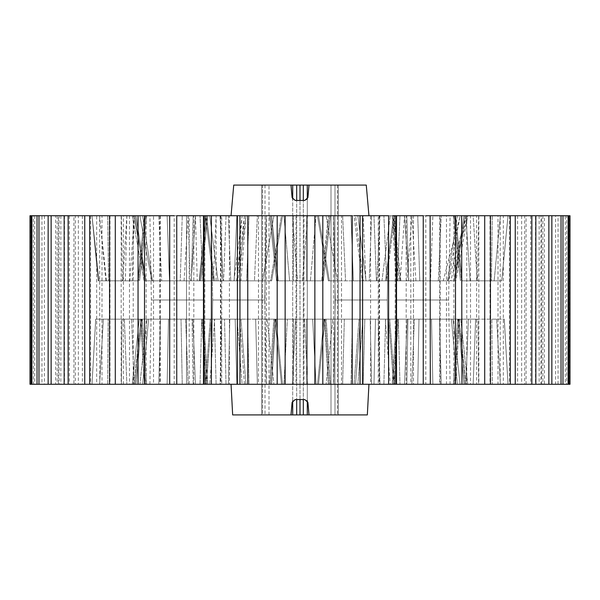 <?xml version="1.0" encoding="UTF-8"?>
<svg xmlns="http://www.w3.org/2000/svg" width="600" height="600" viewBox="0 0 600 600"><rect width="100%" height="100%" fill="white"/><g stroke="black" fill="none" stroke-linecap="round" stroke-linejoin="round"><path stroke-width="0.45" stroke-dasharray="3 2.25" d="M363.15 384.27L368.947 384.27L363.15 384.27L364.815 319.155L363.15 384.27L373.98 384.27L363.15 384.27M360.27 319.155L364.815 319.155L360.27 319.155L355.553 384.27L354.075 384.27L357.892 384.27L307.597 384.27L355.553 384.27L360.27 319.155L407.13 319.155L404.55 384.27L411.87 384.27L357.892 384.27L404.55 384.27L394.26 384.27L404.55 384.27L407.13 319.155L362.82 319.155L357.892 384.27L362.82 319.155L360.27 319.155M307.597 384.27L304.545 319.155L295.455 319.155L304.545 319.155L307.597 384.27L316.087 384.27L307.597 384.27M295.455 319.155L292.403 384.27L244.447 384.27L292.403 384.27L295.455 319.155L275.64 319.155L271.68 384.27L269.61 384.27L283.913 384.27L271.68 384.27L275.64 319.155L287.325 319.155L283.913 384.27L287.325 319.155L295.455 319.155M244.447 384.27L239.73 319.155L235.185 319.155L239.73 319.155L244.447 384.27L245.925 384.27L242.108 384.27L244.447 384.27M235.185 319.155L236.85 384.27L226.02 384.27L236.85 384.27L231.053 384.27L236.85 384.27L235.185 319.155L168.51 319.155L167.13 384.27L158.767 384.27L226.02 384.27L167.13 384.27L168.51 319.155L235.185 319.155M395.062 384.27L396.533 300L395.062 215.73L450.097 215.73L448.627 300L396.533 300L448.627 300L450.097 384.27L395.062 384.27L450.097 384.27M149.903 384.27L151.373 300L149.903 215.73L204.938 215.73L203.468 300L151.373 300L203.468 300L204.938 384.27L149.903 384.27L204.938 384.27M220.058 215.73L222.96 280.845L214.5 280.845L222.96 280.845L220.058 215.73L206.438 215.73L266.228 215.73L264.757 300L212.663 300L264.757 300L212.663 300L264.757 300L266.228 384.27L211.192 384.27L266.228 384.27L211.192 384.27L266.228 384.27L264.757 300L266.228 215.73L211.395 215.73M212.663 300L211.192 384.27L212.663 300L211.192 215.73L212.663 300M387.338 300L388.808 384.27L333.772 384.27L388.808 384.27L333.772 384.27L388.808 384.27L387.338 300L388.808 215.73L333.772 215.73L388.808 215.73L333.772 215.73L388.808 215.73L387.338 300L335.243 300L333.772 384.27L335.243 300L387.338 300M306.623 319.155L274.83 319.155L325.17 319.155L306.623 319.155L306.623 384.27L270.638 384.27L330.39 384.27L306.623 384.27L306.623 319.155M148.567 319.155L185.655 319.155L148.567 319.155L142.65 384.27L135 384.27L140.91 319.155L135 384.27L195.45 384.27L142.65 384.27L148.567 319.155M135 384.27L158.767 384.27L135 384.27M463.972 384.27L411.87 384.27L463.972 384.27L432.87 384.27L463.972 384.27L458.062 319.155L439.515 319.155L459.09 319.155L465 384.27L463.972 384.27L458.062 319.155L414.345 319.155L458.062 319.155M335.243 300L333.772 215.73L335.243 300M244.462 215.73L236.64 280.845L234.135 280.845L236.843 215.73L226.042 215.73L236.843 215.73L231.053 215.73L236.843 215.73L234.135 280.845L239.513 280.845L244.447 215.73L292.388 215.73L297.495 280.845L302.505 280.845L307.612 215.73L355.538 215.73L363.36 280.845L365.865 280.845L363.157 215.73L463.987 215.73L363.157 215.73L365.865 280.845L363.36 280.845L355.538 215.73L307.612 215.73L316.087 215.73L307.612 215.73L302.505 280.845L297.495 280.845L292.388 215.73L270.63 215.73L293.392 215.73L216.112 215.73L242.077 215.73L237.112 280.845L197.25 280.845L195.458 215.73L216.112 215.73L133.792 215.73L176.752 215.73M261.697 185.085L262.538 185.085L262.538 414.915L261.697 414.915L261.697 185.085L262.538 185.085L262.538 414.915L261.697 414.915L261.697 185.085L261.697 414.915L291 414.915L261.697 414.915L261.697 185.085L291 185.085L261.697 185.085L261.697 414.915L261.697 185.085L262.538 185.085L261.697 185.085M455.16 280.845L438.33 280.845L455.16 280.845L465.022 215.73L455.16 280.845L415.928 280.845L447.51 280.845L457.38 215.73L354.067 215.73L465.022 215.73M306.608 215.73L329.37 215.73L306.608 215.73L306.608 280.845L277.597 280.845L322.403 280.845L306.608 280.845L306.608 215.73M144.84 280.845L134.977 215.73L144.84 280.845L152.49 280.845L144.84 280.845M507.998 384.27L478.612 384.27L507.998 384.27L504.27 319.155L507.998 384.27L504.3 319.155L491.835 319.155L504.3 319.155L508.02 384.27M478.612 384.27L453.48 384.27L478.612 384.27L478.05 319.155L458.7 319.155L491.835 319.155L492.293 384.27L491.835 319.155L478.05 319.155L478.612 384.27M465.84 384.27L455.55 384.27L473.16 384.27L465.84 384.27L468.42 319.155L465.84 384.27M490.447 384.27L515.243 384.27L500.22 384.27L500.22 215.73L515.243 215.73M399.975 384.27L432.87 384.27L373.98 384.27L399.975 384.27L398.272 319.155L431.49 319.155L432.87 384.27L431.49 319.155L375.495 319.155L398.272 319.155L399.975 384.27M316.087 384.27L328.32 384.27L316.087 384.27L312.675 319.155L316.087 384.27L312.675 319.155L324.36 319.155L304.545 319.155L312.675 319.155L316.087 384.27M242.108 384.27L195.45 384.27L242.108 384.27L237.18 319.155L192.87 319.155L240.998 319.155L237.18 319.155L242.108 384.27M417.765 384.27L466.178 384.27L406.822 384.27L417.765 384.27L418.98 319.155L417.765 384.27M411.87 384.27L414.345 319.155L411.87 384.27L414.345 319.155L411.87 384.27L467.745 384.27L460.717 319.155L418.98 319.155L458.985 319.155L466.178 384.27L404.55 384.27L407.13 319.155L453.06 319.155L398.22 319.155L414.345 319.155L407.13 319.155L404.55 384.27M405 384.27L408.353 384.27M393.217 384.27L406.822 384.27L393.217 384.27L397.41 319.155L407.918 319.155L406.822 384.27L407.918 319.155L396.382 319.155L398.22 319.155L397.41 319.155L393.217 384.27M390.232 384.27L317.52 384.27L394.575 384.27L390.232 384.27L385.29 319.155L390.232 384.27M318.525 384.27L342.63 384.27L318.525 384.27L324.998 319.155L344.347 319.155L323.985 319.155L385.29 319.155L332.843 319.155L326.108 384.27L332.843 319.155L324.998 319.155L318.525 384.27M379.95 384.27L378.225 319.155L388.732 319.155L378.225 319.155L379.95 384.27L393.548 384.27L342.63 384.27L344.347 319.155L370.2 319.155L344.347 319.155L342.63 384.27M107.708 384.27L91.98 384.27L107.708 384.27L108.165 319.155L107.708 384.27M99.63 384.27L134.16 384.27L99.63 384.27L103.35 319.155L124.365 319.155L103.35 319.155L99.63 384.27M144.45 384.27L134.16 384.27L146.52 384.27L144.45 384.27L140.49 319.155L144.45 384.27M145.493 384.27L121.387 384.27L145.493 384.27L141.3 319.155L121.95 319.155L142.328 319.155L124.365 319.155L131.58 319.155L134.16 384.27L131.58 319.155L141.3 319.155L145.493 384.27M205.74 384.27L188.13 384.27L207.81 384.27L205.74 384.27L201.78 319.155L192.87 319.155L195.45 384.27L192.87 319.155L146.94 319.155L192.87 319.155L195.45 384.27L192.87 319.155L185.655 319.155L202.59 319.155L192.083 319.155L193.178 384.27L206.782 384.27L193.178 384.27L192.083 319.155L203.618 319.155L201.78 319.155L205.74 384.27M182.235 384.27L132.255 384.27L182.235 384.27L181.02 319.155L182.235 384.27M139.913 384.27L188.13 384.27L139.913 384.27L146.94 319.155L141.015 319.155L181.02 319.155L141.015 319.155L133.822 384.27L141.015 319.155L139.282 319.155L146.94 319.155L139.913 384.27M372.18 384.27L376.913 384.27M351 384.27L352.38 319.155L351 384.27L371.58 384.27L370.2 319.155L371.58 384.27M228.42 384.27L229.8 319.155L211.267 319.155L229.8 319.155L228.42 384.27L257.37 384.27L205.425 384.27L282.48 384.27L209.767 384.27L214.71 319.155L209.767 384.27M223.08 384.27L227.82 384.27M281.475 384.27L257.37 384.27L281.475 384.27L275.002 319.155L255.653 319.155L276.015 319.155L214.71 319.155L267.157 319.155L273.892 384.27L267.157 319.155L275.002 319.155L281.475 384.27M206.452 384.27L211.267 319.155L206.452 384.27L220.05 384.27L221.775 319.155L220.05 384.27M203.468 384.27L204.817 384.27L203.468 384.27M110.183 384.27L109.552 384.27M86.025 384.27L84.758 384.27M64.155 384.27L51.135 384.27M48.142 384.27L37.027 384.27M31.875 384.27L31.035 384.27M30.277 384.27L58.252 384.27L33.383 384.27L33.383 215.73L58.252 215.73L30.277 215.73L30 384.27M59.055 215.73L33.383 215.73L58.38 215.73L58.38 384.27L33.383 384.27L64.14 384.27L41.955 384.27L41.955 215.73L64.5 215.73L64.5 384.27L41.955 384.27L74.625 384.27L55.552 384.27L55.552 215.73L75.308 215.73L75.308 384.27L55.552 384.27L90.57 384.27L73.905 384.27L73.905 215.73L90.57 215.73L59.055 215.73L59.055 384.27M78.367 384.27L109.995 384.27L96.66 384.27L96.66 215.73L78.367 215.73L78.367 384.27L73.905 384.27M102 384.27L131.145 384.27L123.375 384.27L123.375 215.73L102 215.73L102 384.27L96.66 384.27M193.815 215.73L123.375 215.73L133.222 215.73L133.222 384.27L157.125 384.27L153.525 384.27L153.525 215.73L159.795 215.73L159.795 384.27L153.525 384.27L187.455 384.27L186.525 384.27L186.525 215.73L189.218 215.73L189.218 384.27L186.51 384.27L221.73 384.27L221.73 215.73L193.815 215.73L193.815 384.27M229.41 384.27L258.465 384.27L258.465 215.73L229.41 215.73L229.41 384.27L221.73 384.27M266.37 384.27L296.01 384.27L296.01 215.73L266.37 215.73L266.37 384.27L258.465 384.27M303.99 384.27L333.63 384.27L333.63 215.73L303.99 215.73L303.99 384.27L296.01 384.27M341.535 384.27L370.59 384.27L370.59 215.73L341.535 215.73L341.535 384.27L333.63 384.27M378.27 384.27L406.185 384.27L406.185 215.73L378.27 215.73L378.27 384.27L370.59 384.27M413.49 384.27L410.783 384.27L410.783 215.73L413.49 215.73L413.49 384.27L412.545 384.27L439.702 384.27L439.702 215.73L412.545 215.73L413.475 215.73L413.49 384.27L406.185 384.27M439.702 215.73L446.475 215.73L440.205 215.73L440.205 384.27L470.513 384.27L470.513 215.73L442.875 215.73L446.475 215.73L446.475 384.27L439.702 384.27M470.513 215.73L476.625 215.73L466.778 215.73L466.778 384.27L498 384.27L498 215.73L468.855 215.73L476.625 215.73L476.625 384.27L470.513 384.27M503.34 384.27L521.632 384.27L521.632 215.73L490.005 215.73L503.34 215.73L503.34 384.27L498 384.27M526.095 384.27L509.43 384.27L540.945 384.27L540.945 215.73L509.43 215.73L526.095 215.73L526.095 384.27L521.632 384.27M540.945 215.73L524.692 215.73L524.692 384.27L555.577 384.27L555.577 215.73L525.375 215.73L544.447 215.73L544.447 384.27L540.945 384.27M555.577 215.73L535.5 215.73L535.5 384.27L565.23 384.27L565.23 215.73L535.86 215.73L558.045 215.73L558.045 384.27L555.577 384.27M565.23 215.73L541.62 215.73L541.62 384.27L569.722 384.27L569.722 215.73L541.748 215.73L566.618 215.73L566.618 384.27L565.23 384.27M568.965 384.27L542.895 384.27L568.965 384.27M562.972 384.27L539.153 384.27L562.972 384.27M551.857 384.27L530.67 384.27L551.857 384.27M535.845 384.27L517.612 384.27L535.845 384.27M396.533 384.27L395.183 384.27L396.533 384.27M496.65 319.155L500.37 384.27L496.65 319.155L504.27 319.155L475.635 319.155L496.65 319.155M367.343 414.915L232.657 414.915M328.32 384.27L324.36 319.155L328.32 384.27M283.913 384.27L287.325 319.155L283.913 384.27M160.485 319.155L141.938 319.155L168.51 319.155L160.485 319.155L158.767 384.27L160.485 319.155M466.178 384.27L458.985 319.155L453.06 319.155L460.717 319.155L467.745 384.27M388.732 319.155L393.548 384.27L388.732 319.155L389.76 319.155L385.29 319.155L388.732 319.155M92.002 384.27L95.73 319.155L108.165 319.155L95.73 319.155L92.002 384.27L95.7 319.155L103.35 319.155L95.7 319.155L91.98 384.27M396.533 215.73L396.105 215.73M490.447 215.73L478.838 215.73L490.447 215.73M513.975 215.73L500.22 215.73M535.215 215.73L535.845 215.73M551.857 215.73L561.037 215.73M562.972 215.73L568.125 215.73M413.49 215.73L406.185 215.73M160.297 215.73L160.297 384.27M129.488 215.73L129.488 384.27M44.422 215.73L44.422 384.27M34.77 215.73L34.77 384.27M31.875 215.73L48.142 215.73M38.963 215.73L37.027 215.73M64.155 215.73L82.387 215.73L64.155 215.73M84.758 215.73L99.78 215.73L84.758 215.73M109.552 215.73L145.5 215.73L91.98 215.73L134.167 215.73L132.172 280.845L99.015 280.845L92.002 215.73L146.528 215.73L134.16 215.73L129.907 280.845L137.858 280.845L132.172 280.845M138.053 215.73L146.115 215.73L138.053 215.73M169.703 215.73L174.188 215.73L169.703 215.73M203.468 215.73L204.817 215.73L203.468 215.73M475.635 319.155L457.673 319.155L459.51 319.155L455.55 384.27L459.51 319.155L475.635 319.155L473.16 384.27L475.635 319.155M375.495 319.155L364.815 319.155L375.495 319.155L373.98 384.27L375.495 319.155M439.515 319.155L431.49 319.155L439.515 319.155L441.232 384.27L439.515 319.155M309 414.915L334.987 414.915L309 414.915L307.905 402.39L307.298 400.815L307.298 199.185L307.298 400.815L304.853 399.592L303.315 399.592L303.315 200.407L303.315 399.592L300 399.592L300 200.407L300 399.592L296.685 399.592L296.685 200.407L296.685 399.592L295.147 399.592L292.702 400.815L292.702 199.185L292.702 400.815L292.095 402.39L291 414.915M334.987 414.915L338.303 414.915L334.987 414.915L334.987 185.085L331.005 185.085L331.005 414.915L331.005 185.085L338.303 185.085L338.303 414.915L338.303 185.085L334.987 185.085L334.987 414.915M324.36 319.155L326.197 319.155L324.36 319.155M274.83 319.155L273.803 319.155L275.64 319.155L274.83 319.155L270.638 384.27L274.83 319.155M450.097 215.73L395.062 215.73M407.918 319.155L418.98 319.155L407.918 319.155M394.26 384.27L398.22 319.155L394.26 384.27M121.95 319.155L108.165 319.155L121.95 319.155L121.387 384.27L121.95 319.155M204.938 215.73L149.903 215.73M181.02 319.155L192.083 319.155L181.02 319.155M255.653 319.155L247.62 319.155L249 384.27L247.62 319.155L229.8 319.155L255.653 319.155L257.37 384.27L255.653 319.155M214.71 319.155L210.24 319.155L214.71 319.155M521.632 215.73L526.095 215.73M498 215.73L503.34 215.73M370.59 215.73L378.27 215.73M333.63 215.73L341.535 215.73M296.01 215.73L303.99 215.73M258.465 215.73L266.37 215.73M221.73 215.73L229.41 215.73M96.66 215.73L102 215.73M73.905 215.73L78.367 215.73M463.987 215.73L457.38 215.73L447.51 280.845L454.118 280.845L463.987 215.73L454.118 280.845M158.775 215.73L136.012 215.73L167.123 215.73L158.775 215.73L161.67 280.845L145.882 280.845L223.59 280.845L169.47 280.845L167.123 215.73L200.025 215.73L167.123 215.73L169.47 280.845L161.67 280.845L158.775 215.73M226.042 215.73L200.025 215.73L226.042 215.73L223.59 280.845L234.135 280.845L223.59 280.845L226.042 215.73M330.39 215.73L323.423 280.845L330.39 215.73L329.37 215.73L322.403 280.845L310.388 280.845L316.087 215.73L310.388 280.845L316.087 215.73L310.388 280.845L321.728 280.845L328.327 215.73L321.728 280.845L322.403 280.845L321.728 280.845L322.403 280.845L329.37 215.73M393.562 215.73L385.5 280.845L393.562 215.73L317.46 215.73L394.582 215.73L390.255 215.73L381.975 280.845L337.418 280.845L326.07 215.73L390.255 215.73L381.975 280.845L385.5 280.845L377.04 280.845L386.528 280.845L328.35 280.845L337.418 280.845L326.07 215.73L352.237 215.73M388.605 215.73L354.067 215.73L362.212 280.845L363.36 280.845L362.212 280.845L354.067 215.73M473.153 215.73L508.02 215.73L473.153 215.73L500.385 215.73L494.145 280.845L477.217 280.845L501.728 280.845L507.998 215.73L453.472 215.73L473.153 215.73L477.217 280.845L470.092 280.845L477.217 280.845L473.153 215.73M507.435 215.73L508.02 215.73L501.728 280.845L491.415 280.845L501.772 280.845L494.145 280.845L500.385 215.73M281.49 215.73L257.362 215.73L282.54 215.73L273.93 215.73L281.49 215.73L270.6 280.845L254.46 280.845L271.65 280.845L262.582 280.845L273.93 215.73L209.745 215.73L273.93 215.73L262.582 280.845L218.025 280.845L270.6 280.845L281.49 215.73M209.745 215.73L218.025 280.845L209.745 215.73L207.218 215.73M392.783 215.73L394.582 215.73L386.528 280.845L394.59 215.73M407.31 215.73L405 215.73M408.803 280.845L404.558 215.73L393.21 215.73L397.118 280.845L430.53 280.845L432.877 215.73L430.53 280.845L397.132 280.845L415.928 280.845L408.803 280.845L404.558 215.73L408.803 280.845L366.022 280.845L448.207 280.845L460.125 215.73L425.812 215.73L425.812 384.27M423.248 215.73L411.862 215.73L415.928 280.845M443.205 280.845L450.787 280.845L467.82 215.73L417.75 215.73L466.207 215.73L448.605 280.845L419.752 280.845L454.005 280.845L466.207 215.73L460.26 215.73L443.205 280.845L406.92 280.845L411.915 215.73L460.26 215.73M406.83 215.73L393.225 215.73L406.83 215.73L408.638 280.845L419.752 280.845L417.75 215.73L419.752 280.845L408.638 280.845L406.83 215.73M399.15 280.845L392.19 215.73L393.21 215.73L392.197 215.73L396.09 280.845M174.188 384.27L174.188 215.73L133.792 215.73L145.995 280.845L144.12 280.845L132.218 215.73L133.792 215.73L132.218 215.73L144.12 280.845L180.248 280.845L182.25 215.73L180.248 280.845L145.995 280.845L133.792 215.73L195.442 215.73L191.197 280.845L237.788 280.845L245.933 215.73L240.952 280.845L237.112 280.845M249.015 215.73L246.66 280.845L230.76 280.845L246.66 280.845L249.015 215.73L257.362 215.73L254.46 280.845L246.66 280.845L254.46 280.845L257.362 215.73M205.41 215.73L213.472 280.845L205.41 215.73L206.438 215.73L214.5 280.845L213.472 280.845L218.025 280.845L214.5 280.845L206.438 215.73M394.252 215.73L400.853 280.845L400.178 280.845L393.21 215.73L411.915 215.73M92.565 215.73L91.98 215.73L98.273 280.845L108.585 280.845L98.94 280.845M99.78 384.27L99.615 215.73L105.855 280.845L129.907 280.845M268.995 414.915L268.995 185.085L268.995 414.915M309 185.085L331.005 185.085L309 185.085L307.905 197.61L307.298 199.185L304.853 200.407L295.147 200.407L292.702 199.185L292.095 197.61L291 185.085M233.73 185.085L366.27 185.085M289.612 280.845L283.913 215.73L289.612 280.845L283.913 215.73L289.612 280.845L278.272 280.845L289.612 280.845M271.673 215.73L278.272 280.845L271.673 215.73M188.108 215.73L190.192 280.845L151.792 280.845L199.822 280.845L191.197 280.845L195.442 215.73L191.197 280.845L184.072 280.845L191.197 280.845M492.278 215.73L491.415 280.845L492.278 215.73M477.607 280.845L461.467 280.845L491.415 280.845L477.607 280.845L478.627 215.73L477.607 280.845M107.722 215.73L108.585 280.845L107.722 215.73M122.392 280.845L138.532 280.845L108.585 280.845L122.392 280.845L121.373 215.73L122.392 280.845M126.885 215.73L125.392 280.845M265.013 185.085L265.013 414.915L265.013 185.085M338.303 185.085L338.303 414.915L338.303 185.085M278.272 280.845L277.597 280.845L278.272 280.845M310.388 280.845L302.505 280.845L310.388 280.845M363.36 280.845L366.022 280.845L363.36 280.845M376.41 280.845L365.865 280.845L376.41 280.845L373.957 215.73L376.41 280.845M438.33 280.845L430.53 280.845L438.33 280.845L441.225 215.73L438.33 280.845M197.25 280.845L190.192 280.845M353.34 280.845L369.24 280.845L353.34 280.845L350.985 215.73L353.34 280.845M377.04 280.845L369.24 280.845L371.587 215.73L369.24 280.845L377.04 280.845L379.942 215.73L377.04 280.845M465.84 215.73L470.092 280.845L462.143 280.845L470.092 280.845L465.84 215.73M461.467 280.845L462.143 280.845L455.543 215.73L462.143 280.845L461.467 280.845L462.143 280.845L461.467 280.845L454.5 215.73L461.467 280.845M230.76 280.845L228.413 215.73L230.76 280.845M448.207 280.845L455.88 280.845L467.783 215.73M145.995 280.845L151.792 280.845L145.995 280.845M191.363 280.845L180.248 280.845L191.363 280.845L193.17 215.73L191.363 280.845M205.748 215.73L199.147 280.845L205.748 215.73M138.532 280.845L137.858 280.845L144.458 215.73L137.858 280.845L138.532 280.845L137.858 280.845L138.532 280.845L145.5 215.73L138.532 280.845M394.283 215.73L397.605 280.845L397.118 280.845L399.975 215.73L397.132 280.845L400.185 280.845L404.52 215.73M406.92 280.845L400.185 280.845M105.855 280.845L98.227 280.845L91.98 215.73L98.948 280.845M136.028 384.27L141.938 319.155L136.028 384.27M152.49 280.845L142.62 215.73L152.49 280.845M145.882 280.845L136.012 215.73L145.882 280.845M458.7 319.155L454.507 384.27L458.7 319.155M451.433 319.155L457.35 384.27L451.433 319.155M383.888 384.27L385.597 319.155L383.888 384.27M325.17 319.155L329.362 384.27L325.17 319.155M293.377 319.155L293.377 384.27L293.377 319.155M216.112 384.27L214.403 319.155L216.112 384.27M185.655 319.155L188.13 384.27L185.655 319.155M200.025 384.27L201.728 319.155L200.025 384.27M226.02 384.27L224.505 319.155L226.02 384.27M460.088 384.27L453.06 319.155L460.088 384.27M124.365 319.155L126.84 384.27L124.365 319.155M206.782 384.27L202.59 319.155L206.782 384.27M386.737 280.845L383.888 215.73L386.737 280.845M357.87 215.73L366.022 280.845L357.87 215.73M293.392 215.73L293.392 280.845L293.392 215.73M277.597 280.845L270.63 215.73L277.597 280.845M216.112 280.845L216.112 215.73L213.263 280.845M202.868 280.845L200.025 215.73L202.868 280.845M184.072 280.845L188.137 215.73M233.978 280.845L242.13 215.73M342.638 215.73L345.54 280.845L342.638 215.73M329.4 280.845L318.51 215.73L329.4 280.845M139.875 215.73L151.792 280.845L139.875 215.73M206.79 215.73L199.822 280.845L206.79 215.73M106.5 280.845L99.547 215.73M122.782 280.845L126.847 215.73M362.528 215.73L362.528 384.27M395.183 215.73L395.183 384.27M453.885 215.73L453.885 384.27M478.838 215.73L478.838 384.27M517.612 215.73L517.612 384.27M530.67 215.73L530.67 384.27M539.153 215.73L539.153 384.27M542.895 215.73L542.895 384.27M509.43 215.73L509.43 384.27M490.005 215.73L490.005 384.27M379.072 215.73L379.072 384.27M379.567 215.73L379.567 384.27M220.433 215.73L220.433 384.27M220.928 215.73L220.928 384.27M186.51 215.73L186.51 384.27M109.995 215.73L109.995 384.27M90.57 215.73L90.57 384.27M57.105 215.73L57.105 384.27M60.847 215.73L60.847 384.27M69.33 215.73L69.33 384.27M82.387 215.73L82.387 384.27M121.163 215.73L121.163 384.27M146.115 215.73L146.115 384.27M204.817 215.73L204.817 384.27M237.472 215.73L237.472 384.27M453.48 384.27L457.673 319.155L453.48 384.27M354.075 384.27L359.01 319.155L354.075 384.27M245.925 384.27L240.99 319.155L245.925 384.27M465 384.27L459.09 319.155M330.382 384.27L326.197 319.155L330.382 384.27M269.618 384.27L273.803 319.155L269.618 384.27M392.19 384.27L396.382 319.155L392.19 384.27M317.513 384.27L323.985 319.155L317.513 384.27M394.575 384.27L389.76 319.155L394.575 384.27M146.52 384.27L142.328 319.155L146.52 384.27M132.255 384.27L139.282 319.155L132.255 384.27M207.81 384.27L203.618 319.155L207.81 384.27M282.487 384.27L276.015 319.155L282.487 384.27M205.425 384.27L210.24 319.155L205.425 384.27M337.462 185.085L337.462 414.915L337.462 185.085M269.61 215.73L276.577 280.845L269.61 215.73M317.46 215.73L328.35 280.845L317.46 215.73M508.02 215.73L501.772 280.845L508.02 215.73M453.472 215.73L460.44 280.845L453.472 215.73M282.54 215.73L271.65 280.845L282.54 215.73M207.81 215.73L200.85 280.845L207.81 215.73M146.528 215.73L139.56 280.845L146.528 215.73"/><path stroke-width="0.9" d="M231.053 384.27L232.657 414.915L291 414.915L292.095 402.39L295.147 399.592L304.853 399.592L307.905 402.39L309 414.915L367.343 414.915L368.947 384.27M203.895 215.73L203.895 384.27L176.752 384.27L176.752 215.73L239.955 215.73L239.955 384.27L211.395 384.27L211.395 215.73L220.058 215.73M368.947 215.73L366.27 185.085L309 185.085L307.905 197.61L304.853 200.407L295.147 200.407L292.095 197.61L291 185.085L233.73 185.085L231.053 215.73M467.745 384.27L466.178 384.27M404.55 384.27L405 384.27M408.353 384.27L411.87 384.27M371.58 384.27L372.18 384.27M376.913 384.27L379.95 384.27M342.63 384.27L351 384.27M220.05 384.27L223.08 384.27M227.82 384.27L228.42 384.27M209.767 384.27L206.452 384.27M500.22 384.27L490.447 384.27L490.447 215.73L510.322 215.73L510.322 384.27L515.243 384.27L515.243 215.73L513.975 215.73M388.605 384.27L360.045 384.27L360.045 215.73L388.605 215.73L388.605 384.27L396.105 384.27L396.105 215.73L396.533 215.73L396.533 384.27L396.105 384.27M352.237 384.27L322.815 384.27L322.815 215.73L352.237 215.73L352.237 384.27L360.045 384.27M314.858 384.27L285.142 384.27L285.142 215.73L314.858 215.73L314.858 384.27L322.815 384.27M277.185 384.27L247.763 384.27L247.763 215.73L277.185 215.73L277.185 384.27L285.142 384.27M239.955 384.27L247.763 384.27M203.895 384.27L211.395 384.27M169.875 384.27L144.51 384.27L144.51 215.73L169.703 215.73L169.703 384.27L176.752 384.27M138.368 384.27L115.297 384.27L115.297 215.73L138.053 215.73L138.053 384.27L144.51 384.27M110.183 384.27L89.677 384.27L89.677 215.73L109.552 215.73L109.552 384.27L115.297 384.27M86.025 384.27L68.145 384.27L68.145 215.73L84.758 215.73L84.758 384.27L89.677 384.27M51.135 215.73L48.142 215.73L48.142 384.27L38.963 384.27L38.963 215.73L48.142 215.73L31.875 215.73L37.027 215.73L37.027 384.27L51.135 384.27L51.135 215.73L64.155 215.73L64.155 384.27L51.135 384.27L68.145 384.27M31.035 215.73L31.875 215.73L31.875 384.27L30 384.27L30 215.73L31.035 215.73L31.035 384.27L38.963 384.27M44.422 384.27L45.127 384.27M570 384.27L568.965 384.27L568.965 215.73L570 215.73L570 384.27M568.125 384.27L562.972 384.27L562.972 215.73L568.125 215.73L568.125 384.27L568.965 384.27M561.037 384.27L551.857 384.27L551.857 215.73L561.037 215.73L561.037 384.27L562.972 384.27M548.865 384.27L535.845 384.27L535.845 215.73L548.865 215.73L548.865 384.27L551.857 384.27M510.322 215.73L531.855 215.73L531.855 384.27L535.845 384.27M531.855 384.27L515.243 384.27M510.322 384.27L461.947 384.27L461.632 215.73M461.632 384.27L430.298 384.27L430.125 215.73M430.125 384.27L396.533 384.27M392.783 215.73L423.248 215.73L423.248 384.27M425.812 215.73L455.49 215.73L455.49 384.27M455.49 215.73L484.702 215.73L484.702 384.27M531.855 215.73L535.215 215.73M568.965 215.73L548.865 215.73M555.577 215.73L554.873 215.73M309 414.915L307.298 414.915L307.298 400.815M303.315 399.592L303.315 414.915L307.298 414.915M303.315 414.915L296.685 414.915L296.685 399.592M292.702 400.815L292.702 414.915L296.685 414.915M292.702 414.915L291 414.915M360.045 215.73L354.067 215.73M490.447 215.73L484.702 215.73M68.145 215.73L64.155 215.73M89.677 215.73L84.758 215.73M115.297 215.73L99.78 215.73M144.51 215.73L138.053 215.73M174.188 215.73L169.703 215.73M247.763 215.73L239.955 215.73M285.142 215.73L277.185 215.73M322.815 215.73L314.858 215.73M329.37 215.73L330.39 215.73M242.077 215.73L244.447 215.73M501.893 215.73L507.435 215.73M257.362 215.73L249.015 215.73M207.218 215.73L209.745 215.73M411.862 215.73L407.31 215.73M405 215.73L404.558 215.73M466.207 215.73L462.225 215.73M99.615 215.73L92.565 215.73M291 185.085L292.702 185.085L292.702 199.185M307.298 199.185L307.298 185.085L309 185.085M296.685 200.407L296.685 185.085L292.702 185.085M296.685 185.085L303.315 185.085L303.315 200.407M307.298 185.085L303.315 185.085M300 185.085L300 200.407M300 399.592L300 414.915M362.61 215.73L362.61 384.27M203.468 215.73L203.468 384.27M237.39 215.73L237.39 384.27"/></g></svg>
